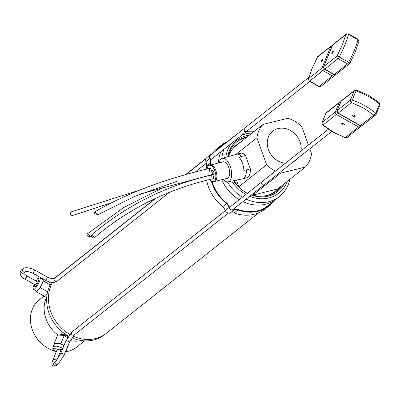 <?xml version="1.0" encoding="UTF-8"?>
<svg xmlns="http://www.w3.org/2000/svg" width="400" height="400" viewBox="0 0 400 400"><rect width="100%" height="100%" fill="white"/><g stroke="black" fill="none" stroke-linecap="round" stroke-linejoin="round"><path stroke-width="0.6" d="M258.99 212.66L106.27 333.335A37.675 32.295 -128.3 0 1 98.965 337.49A37.675 32.295 -128.3 0 1 73.085 336.095A37.675 32.295 51.7 0 0 103.38 335.335A37.675 32.295 51.7 0 0 106.27 333.335L104.47 334.755A37.675 32.295 -128.3 0 1 97.17 338.91A37.675 32.295 -128.3 0 1 71.855 337.775M68.46 336.085A37.675 32.295 -128.3 0 1 50.62 316.94A37.675 32.295 -128.3 0 1 51.635 282.36M55.58 277.545A37.675 32.295 -128.3 0 1 57.755 275.635L59.555 274.215A37.675 32.295 -128.3 0 1 61.915 272.54M69.68 334.33A37.675 32.295 -128.3 0 1 52.525 282.43A37.675 32.295 51.7 0 0 69.68 334.33M57.38 276.125A37.675 32.295 -128.3 0 1 59.555 274.215A37.675 32.295 51.7 0 0 57.38 276.125M281.24 186.155A31.67 27.145 -128.3 0 1 276.565 191.115A31.67 27.145 -128.3 0 1 268.84 195.155A31.67 27.145 -128.3 0 1 266.12 195.825M237.46 185.235A31.67 27.145 -128.3 0 1 233.86 180.655M228.43 156.585A31.67 27.145 -128.3 0 1 237.3 141.42A31.67 27.145 -128.3 0 1 245.025 137.375A31.67 27.145 -128.3 0 1 247.365 136.78M246.27 137.645A31.67 27.145 51.7 0 0 243.93 138.245A31.67 27.145 51.7 0 0 236.755 141.86M284.04 183.945A32.725 28.05 -128.3 0 1 269.66 195.78A32.725 28.05 -128.3 0 1 251.275 195.015M247.375 193.295A32.725 28.05 -128.3 0 1 233.475 180.735M227.765 156.775A32.725 28.05 -128.3 0 1 245.055 136.08A32.725 28.05 -128.3 0 1 249.45 135.135M249.695 196.265A34.66 29.71 51.7 0 0 270.39 197.55A34.66 29.71 51.7 0 0 287.23 181.42M252.04 133.09A34.66 29.71 51.7 0 0 244.325 134.31A34.66 29.71 51.7 0 0 241.72 135.26M246.09 199.115A37.675 32.295 51.7 0 0 270.305 201.26A37.675 32.295 51.7 0 0 279.5 196.45A37.675 32.295 51.7 0 0 289.87 179.335M254.24 131.345A37.675 32.295 51.7 0 0 246.465 131.515M265.07 207.855L276.3 198.98A37.675 32.295 -128.3 0 1 267.11 203.79A37.675 32.295 -128.3 0 1 242.895 201.64A37.675 32.295 -128.3 0 0 273.415 200.975A37.675 32.295 -128.3 0 0 276.3 198.98L279.5 196.45M276.01 191.54A31.67 27.145 51.7 0 0 280.145 187.02M231.14 143.625A34.66 29.71 51.7 0 0 225.865 157.32M231.73 181.095A34.66 29.71 51.7 0 0 245.91 194.455M235.145 135.655A37.675 32.295 51.7 0 0 232.78 137.33A37.675 32.295 51.7 0 0 230.605 139.245M223.96 149.295A37.675 32.295 51.7 0 0 221.81 158.525M227.385 181.915A37.675 32.295 51.7 0 0 242.455 197.185M239.26 199.71A37.675 32.295 -128.3 0 1 221.78 179.69A37.675 32.295 -128.3 0 0 239.26 199.71M218.495 163.005A37.675 32.295 -128.3 0 1 220.76 151.825A37.675 32.295 -128.3 0 0 218.495 163.005M218.355 148.735L229.585 139.86A37.675 32.295 -128.3 0 0 227.41 141.77A37.675 32.295 -128.3 0 1 229.585 139.86L232.78 137.33M270.56 194.555A30.14 25.835 51.7 0 0 273.605 192.53L275.13 191.325A30.14 25.835 -128.3 0 1 266.495 195.53A30.14 25.835 -128.3 0 1 252.81 195.115L280.595 173.165A30.14 25.835 -128.3 0 1 279.415 172.795M235.765 154.485L256.895 137.79A30.14 25.835 -128.3 0 1 263 124.425L287.855 118.285A30.14 25.835 -128.3 0 1 301.82 126.695L308.45 145.055M309.795 148.79L311.555 153.66A30.14 25.835 -128.3 0 1 305.45 167.025L277.67 188.98A30.14 25.835 -128.3 0 1 275.13 191.325M305.45 167.025L280.595 173.165M275.435 171.14A30.14 25.835 -128.3 0 1 266.63 164.755L238.85 186.71A30.14 25.835 -128.3 0 1 234 180.625M256.895 137.79L266.63 164.755M301 150.94A18.55 15.9 51.7 0 0 294.825 133.785A18.55 15.9 51.7 0 0 278.035 128.585A18.55 15.9 51.7 0 0 271.49 132.275A18.55 15.9 51.7 0 0 269.015 151.095A18.55 15.9 51.7 0 0 285.42 163.25M263 124.425L235.22 146.38A30.14 25.835 -128.3 0 1 237.755 144.03L236.23 145.235A30.14 25.835 51.7 0 0 228.555 156.55M237.755 144.03A30.14 25.835 -128.3 0 1 240.63 142.105M238.85 186.71L236.465 180.11M293.335 161.8A18.55 15.9 51.7 0 0 294.365 161.23A18.55 15.9 51.7 0 0 297.755 158.305M277.67 188.98L252.81 195.115M214.175 181.545A8.495 4.075 -103.9 0 0 214.475 181.495L227.315 178.325A8.495 4.075 -103.9 0 0 228.71 167.365A8.495 4.075 -103.9 0 0 223.24 161.83L210.405 165.005A8.495 4.075 -103.9 0 0 210.11 165.1M214.475 181.495A8.495 4.075 -103.9 0 0 215.875 170.535A8.495 4.075 -103.9 0 0 210.405 165.005M223.29 179.315A12.11 5.81 -103.9 0 0 228.08 181.86A12.11 5.81 -103.9 0 0 230.17 166.21A12.11 5.81 -103.9 0 0 222.275 158.345A12.11 5.81 -103.9 0 0 219.215 162.825M228.08 181.86L242.66 178.815A12.655 6.075 -103.9 0 0 242.765 178.795A12.655 6.075 -103.9 0 0 246.34 169.925L243.875 170.375A12.565 6.03 -103.9 0 0 242.395 163.095A12.565 6.03 -103.9 0 0 239.125 157.22L241.485 156.48A12.655 6.075 -103.9 0 0 236.695 154.225A12.655 6.075 -103.9 0 0 236.59 154.25L222.275 158.345M236.695 154.225L240.7 153.235A12.655 6.075 76.1 0 1 245.49 155.49L250.345 168.935A12.655 6.075 76.1 0 1 246.77 177.805L242.765 178.795M241.485 156.48L245.49 155.49M250.345 168.935L246.34 169.925M207.085 168.965A8.47 4.065 76.1 0 1 209.385 165.28A8.47 4.065 76.1 0 1 214.845 170.815A8.47 4.065 76.1 0 1 213.445 181.725A8.47 4.065 76.1 0 1 209.68 179.51M209.385 165.28L210.41 165.025A8.47 4.065 76.1 0 1 215.87 170.56A8.47 4.065 76.1 0 1 214.47 181.47L213.445 181.725M211.295 170.74A2.035 0.975 -103.9 0 0 211.055 169.57A2.035 0.975 -103.9 0 0 209.745 168.24A2.035 0.975 -103.9 0 0 209.505 168.375M213.07 174.34A2.035 0.975 -103.9 0 0 213.34 174.35A2.035 0.975 -103.9 0 0 213.675 171.73A2.035 0.975 -103.9 0 0 212.365 170.4A2.035 0.975 -103.9 0 0 212.13 170.535M212.81 178.755A2.035 0.975 -103.9 0 0 213.085 178.765A2.035 0.975 -103.9 0 0 213.42 176.145A2.035 0.975 -103.9 0 0 212.11 174.815A2.035 0.975 -103.9 0 0 211.87 174.95M211.035 175.16A2.035 0.975 -103.9 0 0 210.8 173.985M210.405 175.36A1.96 0.94 76.1 0 1 210.585 175.27A1.96 0.94 76.1 0 1 210.595 175.27A1.96 0.94 76.1 0 1 211.915 176.75A1.96 0.94 76.1 0 1 211.71 178.98A1.96 0.94 76.1 0 1 211.525 179.075A1.96 0.94 76.1 0 1 211.52 179.075A1.96 0.94 76.1 0 1 211.31 179.075M91.3 235.16C91.13 236.955 91.98 237.95 93.85 238.135C94.025 236.335 93.175 235.345 91.3 235.16L99.685 228.26C132.27 202.625 169.24 184.96 210.595 175.27L212.125 174.89A1.96 0.94 -103.9 0 0 211.945 174.98M212.86 178.695A1.96 0.94 -103.9 0 0 213.065 178.695A1.96 0.94 -103.9 0 0 213.25 178.6A1.96 0.94 -103.9 0 0 213.455 176.365A1.96 0.94 -103.9 0 0 212.125 174.89M93.85 238.135L102.115 231.335C134.245 206.055 170.71 188.635 211.52 179.075L213.065 178.695M94.305 213L96.925 215.18L97.535 214L94.915 211.815L94.305 213M211.255 170.75A1.96 0.94 -103.9 0 0 209.76 168.31L208.22 168.69A1.96 0.94 76.1 0 1 208.225 168.69A1.96 0.94 76.1 0 1 209.715 171.32M210.845 170.85L210.845 170.85A1.96 0.94 76.1 0 1 212.105 172.13A1.96 0.94 76.1 0 1 211.785 174.655A1.96 0.94 76.1 0 1 211.78 174.655L213.325 174.275A1.96 0.94 -103.9 0 0 213.645 171.75A1.96 0.94 -103.9 0 0 212.385 170.47L210.845 170.85M70.735 213.67C69.86 211.605 69.83 211.875 70.64 214.48C71.515 216.545 71.545 216.275 70.735 213.67L70.055 212.22L139.705 190.105M70.64 214.48L71.32 215.93L111.32 202.86M87.125 233.98C86.77 235.475 87.545 236.51 89.455 237.085C89.81 235.59 89.035 234.555 87.125 233.98L123.615 207.605L163.66 187.285M209.63 175.18A1.96 0.94 76.1 0 1 209.66 175.535M89.455 237.085L91.075 235.75M46.795 296.675A30.14 25.835 51.7 0 0 57.985 335.02A30.14 25.835 -128.3 0 1 46.795 296.675M62.48 333.065L62.915 332.37M70.19 340.605A30.14 25.835 51.7 0 0 81.465 340.555A30.14 25.835 -128.3 0 1 70.19 340.605M36.935 281.52A1.96 0.44 119.3 0 1 37.08 281.515A1.96 0.44 119.3 0 1 37.065 282.17A1.96 0.44 119.3 0 1 36.105 284.08A1.96 0.44 119.3 0 1 35.165 284.935A1.96 0.44 119.3 0 1 35.095 284.81M42.91 278.905L43.1 279.795A6.605 1.475 119.3 0 1 42.845 281.65A6.605 1.475 119.3 0 1 41.775 284.33A6.605 1.475 119.3 0 1 38.33 289.74A6.605 1.475 119.3 0 1 36.43 290.965L33.535 289.345A6.605 1.475 119.3 0 0 35.385 288.175A6.605 1.475 119.3 0 0 39.95 280.025A6.605 1.475 119.3 0 0 39.99 277.82L37.42 279.015L35.94 280.965L37.34 279.16C41.13 273.975 37.825 284.995 34.9 287.29L34.12 284.265M51.08 285.335L43.365 281.015L40.185 287.645L36.48 291.835L44.96 296.585L47.12 294.15M40.185 287.645L47.6 291.795M36.48 291.835L36.27 290.875M42.34 279.14L42.665 278.77M48.08 281.515L51.105 283.21M39.99 277.82L42.885 279.445A6.605 1.475 119.3 0 1 43.1 279.795L43.365 281.015M67.97 336.87A4.625 2.145 -157.6 0 0 66.905 335.965A4.625 2.145 -157.6 0 0 65.025 334.98A4.625 2.145 -157.6 0 0 63.305 334.485A4.625 2.145 -157.6 0 0 60.125 335.18M66.725 335.845A3.69 1.715 -157.6 0 0 66.575 335.735A3.69 1.715 -157.6 0 0 65.075 334.95A3.69 1.715 -157.6 0 0 63.7 334.555A3.69 1.715 -157.6 0 0 63.515 334.525M63.655 332.945A3.69 1.715 -157.6 0 0 61.76 333.65A3.69 1.715 -157.6 0 0 61.74 333.705M56.95 350.1A1.96 0.91 22.4 0 1 56.975 349.84A1.96 0.91 22.4 0 1 58.995 349.69A1.96 0.91 22.4 0 1 60.6 351.33A1.96 0.91 22.4 0 1 60.435 351.53M54 344.935A6.605 3.065 22.4 0 1 54.085 344.665A6.605 3.065 22.4 0 1 57.615 343.415A6.605 3.065 22.4 0 1 60.885 344.16A6.605 3.065 22.4 0 1 63.805 345.655A6.605 3.065 22.4 0 1 63.895 345.715L60.88 343.655L64.245 335.48L57.71 335L54.35 343.175L60.88 343.655M66.315 349.725L66.03 351.18L69.65 341.7M67.48 337.7L64.245 335.48M66.03 351.18L65.73 351.16M54.03 344.795L54.35 343.175M358.685 41.805A1.96 1.44 -165.2 0 0 358.915 41.375L358.915 41.375A1.96 1.44 -165.2 0 0 357.995 39.72A39.18 8.755 119.3 0 1 354.36 50.225A39.18 8.755 119.3 0 1 348.695 62.335A1.96 0.26 27.5 0 1 349.925 63.26A1.96 0.26 27.5 0 1 349.855 63.29A1.96 1.68 -128.3 0 1 349.4 63.895A1.96 1.68 -128.3 0 1 348.9 64.15A1.96 1.68 -128.3 0 1 347.525 63.96L334.24 74.46A1.96 1.68 51.7 0 0 336.115 74.39L349.925 63.26L355.38 51.595L358.915 41.375L357.975 39.165A1.96 0.44 119.3 0 1 357.995 39.72L348.51 34.41A1.96 1.44 -165.2 0 0 345.87 34.63L332.585 45.125L323.75 66.61L337.035 56.11A1.96 0.26 27.5 0 1 339.21 57.025A1.96 0.44 119.3 0 1 338.045 58.65L324.755 69.15A1.96 0.44 119.3 0 1 324.46 69.25L333.945 74.565A1.96 0.44 119.3 0 0 334.24 74.46L324.755 69.15A1.96 1.68 -128.3 0 1 323.77 68.02A1.96 1.68 -128.3 0 1 323.75 66.61A1.96 0.91 22.4 0 0 323.605 66.8L332.44 45.315A1.96 0.91 22.4 0 1 332.585 45.125A1.96 1.68 51.7 0 1 333.035 44.525L346.32 34.025A1.96 1.68 51.7 0 0 345.87 34.63L342.415 44.61L337.035 56.11A1.96 1.68 51.7 0 0 337.06 57.52A1.96 1.68 51.7 0 0 338.045 58.65L347.525 63.96A1.96 0.44 119.3 0 0 348.695 62.335L339.21 57.025A39.18 8.755 119.3 0 0 344.875 44.915A39.18 8.755 119.3 0 0 348.51 34.41A1.96 0.44 119.3 0 0 348.495 33.85L357.975 39.165M333.22 51.875A1.505 0.335 119.3 0 1 331.875 53.67A1.505 0.335 119.3 0 1 332.005 52.835A1.505 0.335 119.3 0 1 333.35 51.04A1.505 0.335 119.3 0 1 333.22 51.875M317.4 57.1L311.945 68.76L308.41 78.985A1.96 1.44 14.8 0 1 308.635 78.55L312.09 68.57L317.47 57.07A1.96 0.26 -152.5 0 0 317.4 57.1L317.92 56.465A1.96 1.68 51.7 0 0 317.47 57.07L330.755 46.57A1.96 1.68 -128.3 0 1 331.21 45.965L317.92 56.465M321.285 61.305A1.505 0.335 -60.7 0 0 321.16 62.14A1.505 0.335 -60.7 0 0 322.505 60.345A1.505 0.335 -60.7 0 0 322.63 59.51A1.505 0.335 -60.7 0 0 321.285 61.305M308.41 78.985L309.345 81.195L318.83 86.505A1.96 0.44 -60.7 0 0 319.125 86.4L332.415 75.905L322.93 70.59A1.96 1.68 -128.3 0 1 321.925 68.055L308.635 78.55A1.96 1.68 51.7 0 0 308.66 79.96A1.96 1.68 51.7 0 0 309.645 81.09L322.93 70.59A1.96 0.44 -60.7 0 0 324.09 68.985M309.345 81.195A1.96 0.44 -60.7 0 0 309.645 81.09L319.125 86.4A1.96 1.68 -128.3 0 0 320.5 86.59A1.96 1.68 -128.3 0 0 321 86.335L334.29 75.835A1.96 1.68 51.7 0 0 334.74 75.23A1.96 0.91 22.4 0 0 334.885 75.045L334.98 74.81M334.915 74.815A1.96 0.91 22.4 0 1 334.885 75.045L334.29 75.835A1.96 1.68 51.7 0 1 333.785 76.09A1.96 1.68 51.7 0 1 332.415 75.905A1.96 0.44 -60.7 0 0 333.55 74.34M379.46 102.83L368.96 95.605L356.545 89.985L356.04 90.915A39.18 18.18 22.4 0 1 368.795 96.685A39.18 18.18 22.4 0 1 379.515 104.06A1.96 1 -49.5 0 0 379.46 102.83L380 105.065A1.96 0.91 22.4 0 1 379.855 105.25M373.77 115.06A1.96 1 -49.5 0 0 375.76 113.2A1.96 0.91 22.4 0 1 376.245 114.2A1.96 0.91 22.4 0 1 376.095 114.39A1.96 1.68 51.7 0 1 375.645 114.99L362.36 125.49A1.96 1.68 -128.3 0 1 361.855 125.75A1.96 1.68 -128.3 0 1 360.485 125.56L373.77 115.06L363.585 108.055L351.47 102.57L338.185 113.07L360.485 125.56A1.96 0.44 -60.7 0 1 360.185 125.665L337.89 113.175A1.96 0.44 -60.7 0 0 338.185 113.07A1.96 1.68 51.7 0 1 337.18 110.53L350.465 100.035A1.96 0.91 22.4 0 1 352.285 100.05L351.47 102.57A1.96 1.68 51.7 0 1 350.485 101.44A1.96 1.68 51.7 0 1 350.465 100.035L354.22 90.895A1.96 0.91 22.4 0 1 356.04 90.915L352.285 100.05A39.18 18.18 22.4 0 1 365.035 105.825A39.18 18.18 22.4 0 1 375.76 113.2L379.515 104.06A1.96 0.91 22.4 0 1 380 105.065L375.645 114.99A1.96 1.68 51.7 0 1 375.145 115.25A1.96 1.68 51.7 0 1 373.77 115.06M354.39 115.32A1.505 0.7 22.4 0 1 355.175 116.375A1.505 0.7 22.4 0 1 353.17 116.285A1.505 0.7 22.4 0 1 352.385 115.23A1.505 0.7 22.4 0 1 354.39 115.32M356.545 89.985L354.675 90.29L341.385 100.79A1.96 1.68 51.7 0 0 340.935 101.395L354.22 90.895A1.96 1.68 -128.3 0 1 354.675 90.29A1.96 1.68 -128.3 0 1 355.175 90.035M340.76 101.82A1.96 0.91 22.4 0 1 340.79 101.585A1.96 0.91 22.4 0 1 340.935 101.395L337.18 110.53A1.96 0.91 22.4 0 0 337.035 110.72L341.385 100.79M340.33 102.695A1.96 0.91 -157.6 0 0 339.11 102.84L325.82 113.34L322.065 122.475A1.96 1.68 51.7 0 0 322.085 123.88A1.96 1.68 51.7 0 0 323.07 125.01A1.96 1 130.5 0 1 322.46 124.895L332.96 132.125L345.375 137.74L333.255 132.02L323.07 125.01L336.36 114.515A1.96 1.68 -128.3 0 1 335.35 111.975L322.065 122.475A1.96 0.91 -157.6 0 0 321.92 122.66L322.46 124.895M342.455 124.75A1.505 0.7 -157.6 0 0 344.455 124.845A1.505 0.7 -157.6 0 0 343.67 123.79A1.505 0.7 -157.6 0 0 341.67 123.7A1.505 0.7 -157.6 0 0 342.455 124.75M361.225 125.91L361.13 126.14A1.96 0.91 -157.6 0 1 360.985 126.33A1.96 1.68 -128.3 0 1 360.53 126.935L360.53 126.935A1.96 1.68 -128.3 0 1 358.66 127L345.37 137.5A1.96 1.68 51.7 0 0 346.745 137.69A1.96 1.68 51.7 0 0 347.245 137.435L361.13 126.14A1.96 0.91 -157.6 0 0 361.16 125.915M336.94 111.92A1.96 0.91 -157.6 0 0 335.35 111.975L339.11 102.84A1.96 1.68 -128.3 0 1 339.56 102.235L326.275 112.735A1.96 1.68 -128.3 0 0 325.82 113.34A1.96 0.91 -157.6 0 0 325.675 113.525A1.96 0.91 -157.6 0 0 325.65 113.76M234.175 212.94A38.61 33.095 51.7 0 0 265.255 208.9L269.03 205.915A38.61 33.095 -128.3 0 1 237.95 209.955L234.175 212.94A14.62 12.53 -128.3 0 0 230.06 213.14L233.835 210.155A14.62 12.53 -128.3 0 1 237.95 209.955M274.135 200.69A38.61 33.095 -128.3 0 1 269.03 205.915M217.755 149.395A38.01 32.58 -128.3 0 1 221.525 145.8A38.01 32.58 -128.3 0 1 225.115 143.39M219.705 147.37A38.01 32.58 -128.3 0 1 221.34 146.37M215.705 151.015A38.61 33.095 -128.3 0 1 221.155 145.325L217.38 148.31A38.61 33.095 51.7 0 0 212.045 153.845M221.155 145.325A38.61 33.095 -128.3 0 1 227.42 141.57M212.225 153.77A14.62 12.53 -128.3 0 1 211.585 154.02A4.22 3.615 51.7 0 0 210.695 154.51A4.22 3.615 51.7 0 0 209.69 158.63A14.62 12.53 -128.3 0 1 210.505 162.97A38.61 33.095 51.7 0 0 210.13 165.09M210.695 154.51L206.92 157.495A4.22 3.615 51.7 0 0 205.915 161.615A14.62 12.53 -128.3 0 1 206.73 165.955A38.61 33.095 51.7 0 0 206.215 169.175M206.66 180.245A38.61 33.095 51.7 0 0 222.835 206.59A14.62 12.53 -128.3 0 1 225.275 210.46A4.22 3.615 51.7 0 0 230.06 213.14M268.055 205.495A38.01 32.58 -128.3 0 1 266.705 206.855M211.39 181.245A38.61 33.095 51.7 0 0 226.61 203.605A14.62 12.53 -128.3 0 1 229.05 207.475A4.22 3.615 51.7 0 0 233.835 210.155M229.545 207.3A15.22 13.045 51.7 0 0 226.955 203.21A38.01 32.58 -128.3 0 1 212.045 181.59M210.725 164.925A38.01 32.58 -128.3 0 1 211.055 163.1A15.22 13.045 51.7 0 0 210.205 158.515M271.835 202.51A38.01 32.58 -128.3 0 1 268.66 205.445A38.01 32.58 -128.3 0 1 237.995 209.395A15.22 13.045 51.7 0 0 233.645 209.595M222.835 206.59L226.61 203.605M210.505 162.97L206.73 165.955M65.465 351.8A30.14 25.835 51.7 0 0 69.33 350.955A30.14 25.835 51.7 0 0 76.685 347.11L84.595 340.855M44.045 296.07L39.31 299.81A30.14 25.835 51.7 0 0 31.665 327.765A30.14 25.835 51.7 0 0 54.055 350.805M52.865 347.68A6.605 3.065 22.4 0 1 52.935 347.455A6.605 3.065 22.4 0 1 59.74 346.95A6.605 3.065 22.4 0 1 62.745 348.505M56.07 352.245L53.315 348.555L62.34 349.49M60.59 353.87L59.555 353.68M246.62 131.355L244.615 131.6L244.085 128.595M156.115 198.105L54.57 278.345A1.885 1.615 51.7 0 0 54.135 278.925A1.885 1.615 51.7 0 0 55.105 281.365A1.885 1.615 51.7 0 0 56.905 281.3C54.14 283.03 50.295 282.69 45.365 280.28L32.55 273.105C28.535 271.45 26.08 271 25.185 271.755L23.66 272.96A1.885 1.615 51.7 0 1 21.86 273.025A1.885 1.615 51.7 0 1 20.89 270.585A1.885 1.615 51.7 0 1 21.325 270.005L22.85 268.8A1.885 1.615 51.7 0 0 22.415 269.38A1.885 1.615 51.7 0 0 23.38 271.82A1.885 1.615 51.7 0 0 25.185 271.755M54.57 278.345C53.52 279.09 51.065 278.64 47.205 276.995A1.885 0.42 119.3 0 1 47.045 278.035A1.885 0.42 119.3 0 1 45.65 280.18A1.885 0.42 119.3 0 1 45.365 280.28M22.85 268.8C24.815 267.06 28.665 267.4 34.39 269.82A1.885 0.42 119.3 0 1 34.23 270.86A1.885 0.42 119.3 0 1 32.835 273.005A1.885 0.42 119.3 0 1 32.55 273.105M21.325 270.005L20.19 271.49C19.94 275.225 21.52 277.77 24.935 279.12A1.885 0.42 -60.7 0 0 25.22 279.02A1.885 0.42 -60.7 0 0 26.62 276.875A1.885 0.42 -60.7 0 0 26.775 275.835L37.145 281.64M332.41 45.55A1.96 0.91 22.4 0 1 332.44 45.315L333.035 44.525M346.825 33.765A1.96 1.68 51.7 0 0 346.32 34.025L348.495 33.85M331.98 46.43A1.96 0.91 22.4 0 0 331.805 46.4A1.96 0.91 22.4 0 0 330.755 46.57L321.925 68.055A1.96 0.91 22.4 0 1 322.97 67.885A1.96 0.91 22.4 0 1 323.51 67.995M232.75 209.655L263.71 185.19L260.935 182.825L261.36 182.245M225.38 210.675L71.855 331.99A1.885 1.615 51.7 0 0 71.42 332.57A1.885 1.615 51.7 0 0 72.385 335.01A1.885 1.615 51.7 0 0 74.19 334.945L69.18 342.765A1.885 0.875 22.4 0 1 69.04 342.945M65.67 341.56A1.885 0.875 22.4 0 1 65.695 341.33A1.885 0.875 22.4 0 1 65.835 341.15A1.885 0.875 22.4 0 1 68.2 341.445A1.885 0.875 22.4 0 1 69.18 342.765L64.105 355.11A1.885 0.875 22.4 0 1 63.965 355.29M71.855 331.99L65.695 341.33L60.62 353.675A1.885 0.875 22.4 0 1 60.76 353.495A1.885 0.875 22.4 0 1 63.12 353.79A1.885 0.875 22.4 0 1 64.105 355.11L57.945 364.45L56.425 365.655L53.19 366.22C51.51 365.5 51.45 363.325 53.005 359.695L57.14 349.635M60.62 353.675L55.61 361.495A1.885 1.615 51.7 0 0 55.175 362.075A1.885 1.615 51.7 0 0 56.145 364.515A1.885 1.615 51.7 0 0 57.945 364.45M55.61 361.495L54.085 362.7A1.885 1.615 51.7 0 0 53.655 363.28A1.885 1.615 51.7 0 0 54.62 365.72A1.885 1.615 51.7 0 0 56.425 365.655M56.445 360.665A1.885 0.875 -157.6 0 0 55.51 359.805A1.885 0.875 -157.6 0 0 53.145 359.51A1.885 0.875 -157.6 0 0 53.005 359.695M229.575 207.36L261.53 182.13M337.82 113.04A1.96 0.44 -60.7 0 0 337.89 113.175L337.035 110.72M337.515 112.905A1.96 0.44 -60.7 0 1 337.11 113.6A1.96 0.44 -60.7 0 1 336.36 114.515L358.66 127A1.96 0.44 -60.7 0 0 359.41 126.09A1.96 0.44 -60.7 0 0 359.79 125.44M205.915 161.615L209.69 158.63M229.05 207.475L225.275 210.46M178.29 180.82L134.26 196.58L96.925 215.18M208.225 168.69C163.17 179.545 125.4 193.92 94.915 211.815L94.915 211.815M211.78 174.655L140.99 193.81M59.555 274.215L155.52 198.385M185.625 174.59L206.16 158.365M211.725 153.97L212.275 153.535M34.1 284.255L32.94 287.83L33.535 289.345M66.575 335.735L66.905 335.965M61.76 333.65L61.44 334.425M62.835 332.42L62.585 333.035M63.7 334.555L63.305 334.485M54.085 344.665L52.835 347.77L52.825 348.705L53.54 350.215L56.035 352.335M59.515 353.765L60.5 353.965M244.09 128.585L209.77 155.71M205.995 158.69L186.01 174.485M244.065 128.575L308.86 77.375M23.69 272.86C24.55 273.42 21.82 272.27 26.775 275.835M24.935 279.12L35.305 284.925M246.43 131.545L210.6 159.855M206.365 163.2L195.3 171.945M169.575 192.27L56.905 281.3M246.405 131.53L309.79 81.445M47.205 276.995L34.39 269.82M336.115 74.39L333.945 74.565M323.605 66.8L324.46 69.25M332.345 45.545L331.21 45.965M318.83 86.505C320.28 86.81 321 86.75 321 86.335M228.38 213.105L74.19 334.945M263.7 185.215L331.76 131.435M261.365 182.255L328.36 129.32M56.915 360.1L60.625 351.07M360.185 125.665C361.61 125.97 362.335 125.915 362.36 125.49M345.375 137.74L347.245 137.435M321.92 122.66L326.275 112.735M340.695 101.815L339.56 102.235"/></g></svg>
